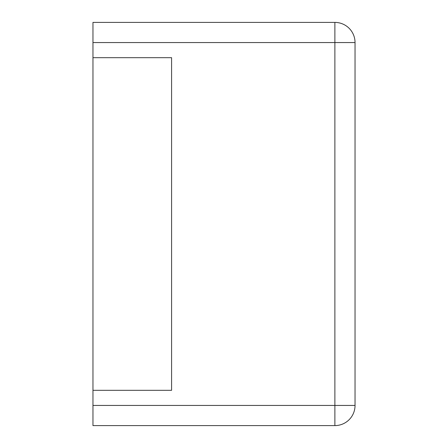 <?xml version="1.0" encoding="UTF-8"?>
<svg xmlns="http://www.w3.org/2000/svg" width="448" height="448" viewBox="0 0 448 448"><rect width="100%" height="100%" fill="white"/><g stroke="black" fill="none" stroke-linecap="round" stroke-linejoin="round"><path stroke-width="0.67" d="M92.96 42.56L92.96 22.4L334.88 22.4A20.16 20.16 0 0 1 355.04 42.56L355.04 405.44A20.16 20.16 0 0 1 334.88 425.6L334.88 22.4A20.16 20.16 0 0 1 355.04 42.56L92.96 42.56L92.96 425.6L334.88 425.6A20.16 20.16 0 0 0 355.04 405.44L92.96 405.44M92.96 390.32L171.584 390.32L171.584 57.68L92.96 57.68"/></g></svg>
